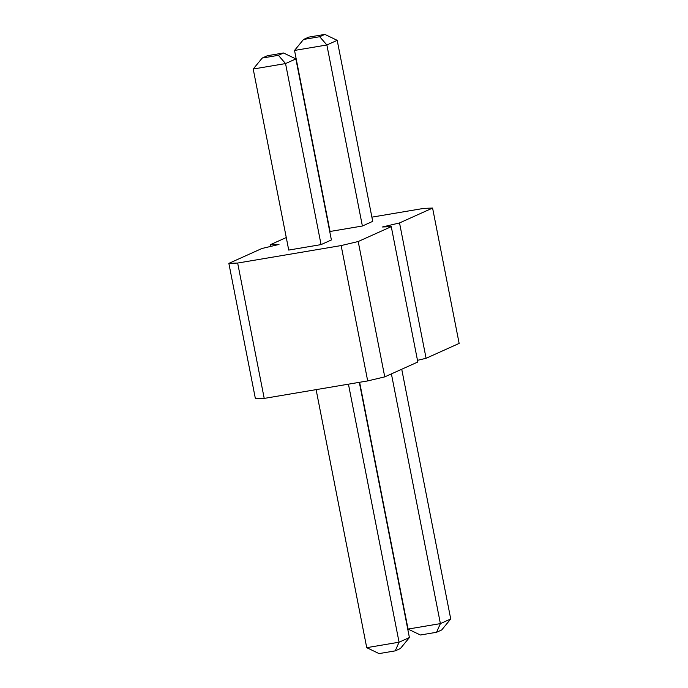 <?xml version="1.0" encoding="UTF-8"?>
<svg xmlns="http://www.w3.org/2000/svg" width="688" height="688" viewBox="0 0 688 688"><rect width="100%" height="100%" fill="white"/><g stroke="black" fill="none" stroke-linecap="round" stroke-linejoin="round"><path stroke-width="1.03" d="M371.89 217.15L423.782 208.387L432.589 208.06L399.53 222.938L382.459 226.98L391.266 226.653L358.207 241.522L341.136 245.573L237.661 263.048L264.218 398.404L255.411 398.73L228.855 263.375L261.913 248.497L278.984 244.455L270.178 244.782L286.268 237.541M237.661 263.048L228.855 263.375M341.136 245.573L367.693 380.92L264.218 398.404M321.064 244.61L288.728 250.071L253.21 69.032L285.546 63.571L321.064 244.61L331.392 239.957L295.874 58.927L285.546 63.571L278.382 55.315L283.551 52.993L295.874 58.927M362.387 226.017L330.051 231.478L294.533 50.439L326.869 44.978L362.387 226.017L372.715 221.364L337.197 40.334L326.869 44.978L319.705 36.722L324.874 34.4L337.197 40.334M432.589 208.06L459.145 343.415L426.087 358.285L417.487 360.323M391.266 226.653L417.822 362.008L384.755 376.878L367.693 380.92M358.207 241.522L384.755 376.878M270.178 244.782L270.513 246.467M399.53 222.938L426.087 358.285M359.325 382.339L409.403 637.561L399.066 642.205L395.23 650.865L400.39 648.543L409.403 637.561M348.446 384.171L399.066 642.205L366.73 647.666L379.062 653.6L395.23 650.865M316.11 389.64L366.73 647.666M401.732 369.241L450.726 618.968L440.397 623.612L436.553 632.281L441.713 629.95L450.726 618.968M391.403 373.894L440.397 623.612L408.053 629.073L420.385 635.007L436.553 632.281M359.635 382.287L408.053 629.073M253.21 69.032L262.214 58.05L267.383 55.719L283.551 52.993M262.214 58.05L278.382 55.315M294.533 50.439L303.537 39.457L308.706 37.135L324.874 34.4M303.537 39.457L319.705 36.722"/></g></svg>
